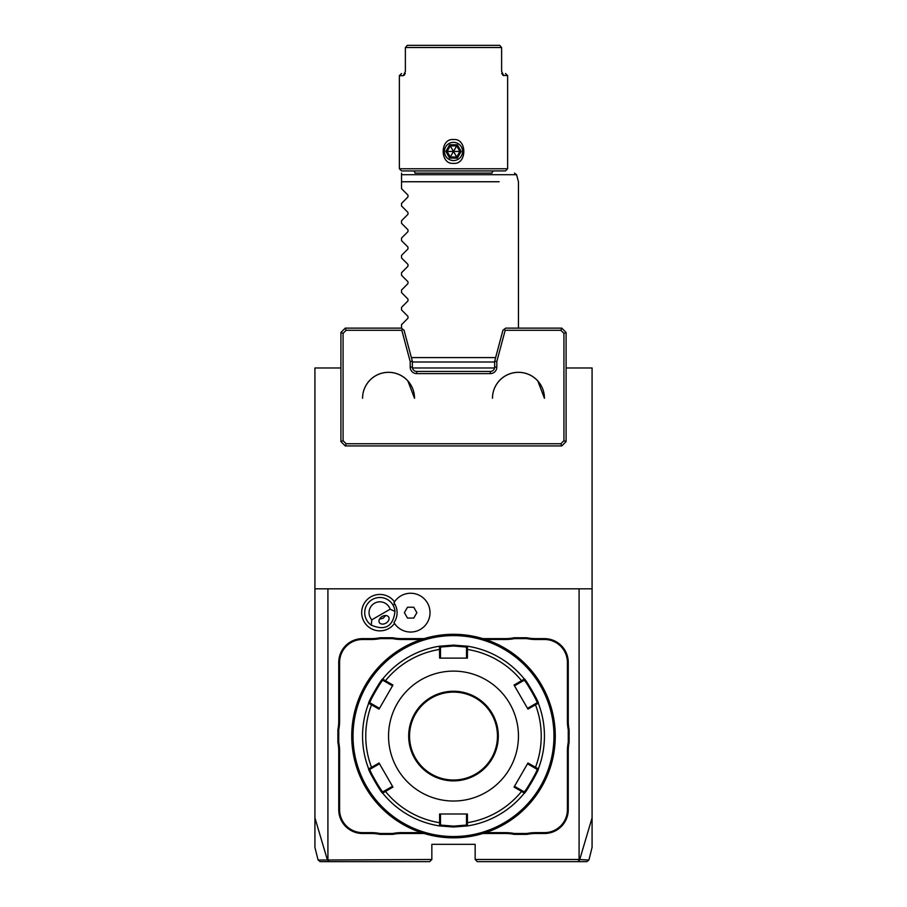 <?xml version="1.0" encoding="UTF-8"?>
<svg xmlns="http://www.w3.org/2000/svg" width="907" height="907" viewBox="0 0 907 907"><rect width="100%" height="100%" fill="white"/><g stroke="black" fill="none" stroke-linecap="round" stroke-linejoin="round"><path stroke-width="1.36" d="M318.89 860.006L327.416 860.006L329.275 861.65L429.68 861.65L431.845 859.485L327.416 859.995L314.922 817.842L314.922 847.365L314.922 367.97L340.907 367.97M412.447 367.97L494.553 367.97M566.093 367.97L592.078 367.97L592.078 847.365L592.078 817.842L579.584 859.995L577.725 861.65L477.32 861.65L475.155 859.485L475.155 844.326L431.845 844.326L431.845 859.485M588.11 860.006L579.085 859.485L579.085 588.824L592.078 588.824M327.915 859.485L327.915 588.824L579.085 588.824M579.085 859.485L475.155 859.485M394.522 601.829A18.197 18.197 0 0 0 369.909 597.418A18.197 18.197 0 0 0 364.115 621.749A18.197 18.197 0 0 0 394.522 623.46M337.88 742.436L338.742 742.345A45.475 45.475 0 0 1 339.603 751.177L338.742 751.177A44.602 44.602 0 0 0 337.88 742.436L337.88 729.704A44.602 44.602 0 0 0 338.742 720.952L338.742 662.45A23.82 23.82 0 0 1 362.562 638.63L371.269 638.63A44.602 44.602 0 0 0 380.01 637.768L392.742 637.768A44.602 44.602 0 0 0 401.495 638.63L424.125 638.63M338.742 751.177L338.742 809.679A23.82 23.82 0 0 0 362.562 833.499L371.269 833.499A44.602 44.602 0 0 1 380.01 834.372L392.742 834.372A44.602 44.602 0 0 1 401.495 833.499L424.125 833.499M482.875 833.499L505.505 833.499A44.602 44.602 0 0 1 514.258 834.372L526.99 834.372A44.602 44.602 0 0 1 535.731 833.499L544.438 833.499A23.82 23.82 0 0 0 568.258 809.679L568.258 751.177A44.602 44.602 0 0 1 569.12 742.436L569.12 729.704A44.602 44.602 0 0 1 568.258 720.952L568.258 662.45A23.82 23.82 0 0 0 544.438 638.63L535.731 638.63A44.602 44.602 0 0 1 526.99 637.768L514.258 637.768A44.602 44.602 0 0 1 505.505 638.63L482.875 638.63M314.922 588.824L327.915 588.824M329.275 861.65L320.715 861.65M413.739 861.65L414.918 861.65M577.725 861.65L586.285 861.65M492.082 861.65L493.261 861.65M340.907 441.596L345.238 445.927L561.762 445.927L566.093 441.596L563.927 440.689L563.927 333.357L560.866 330.295L505.176 330.295L496.809 361.542L496.809 367.108A6.496 6.496 0 0 1 490.313 373.605L416.687 373.605A6.496 6.496 0 0 1 410.191 367.108L410.191 361.542L401.824 330.295L402.685 329.173L401.313 328.13L345.238 328.13L346.134 330.295L343.073 333.357L343.073 440.689L340.907 441.596L340.907 332.461L343.073 333.357M563.927 333.357L566.093 332.461L561.762 328.13L505.687 328.13L502.954 330.227L494.644 361.258L494.644 367.108A4.331 4.331 0 0 1 490.313 371.439L416.687 371.439A4.331 4.331 0 0 1 412.356 367.108L412.356 361.258L404.046 330.227L402.685 329.173M345.238 445.927L346.134 443.761L560.866 443.761L563.927 440.689M561.762 445.927L560.866 443.761M343.073 440.689L346.134 443.761M346.134 330.295L401.824 330.295M362.562 398.286A25.986 25.986 0 0 1 388.536 372.301A25.986 25.986 0 0 1 414.522 398.286A25.986 25.986 0 0 0 388.536 372.346A25.986 25.986 0 0 0 362.562 398.286L362.698 395.656M492.478 398.286A25.986 25.986 0 0 1 518.453 372.301A25.986 25.986 0 0 1 544.438 398.286A25.986 25.986 0 0 0 518.453 372.346A25.986 25.986 0 0 0 492.478 398.286L492.614 395.656M412.356 361.258L410.191 361.542M494.644 361.258L496.809 361.542M566.093 332.461L566.093 441.596M561.762 328.13L560.866 330.295M504.315 329.173L505.176 330.295M345.238 328.13L340.907 332.461M414.522 398.286L407.878 380.974M544.438 398.286L537.794 380.974M371.779 619.821L390.146 609.221A10.827 10.827 0 0 0 374.466 603.268A10.827 10.827 0 0 0 371.779 619.821L371.269 625.116A15.158 15.158 0 0 1 372.301 599.516A15.158 15.158 0 0 1 393.003 605.071L394.794 604.039A17.21 17.21 0 0 1 393.955 622.565L393.978 622.61M394.794 604.039A17.21 17.21 0 0 0 393.955 602.736L393.978 602.69M393.955 622.565A19.398 19.398 0 0 0 423.161 627.451A19.398 19.398 0 0 0 423.161 597.838A19.398 19.398 0 0 0 393.955 602.736M407.504 618.064L413.751 618.064L416.88 612.644L413.751 607.237L407.504 607.237L404.375 612.644L407.504 618.064M390.146 609.221L394.987 611.42A15.158 15.158 0 0 0 393.003 605.071M371.269 625.116C385.237 631.057 393.15 626.488 394.987 611.42M385.94 623.143A5.408 3.832 150 0 0 388.718 617.123A5.408 3.832 150 0 0 382.108 616.511A5.408 3.832 150 0 0 379.341 622.531A5.408 3.832 150 0 0 385.94 623.143M379.489 619.13L383.128 618.268L385.69 615.547M380.01 637.768L380.101 638.63A45.475 45.475 0 0 1 371.269 639.492L362.562 639.492A22.947 22.947 0 0 0 339.603 662.45L339.603 720.952A45.475 45.475 0 0 1 338.742 729.784L337.88 729.704M380.101 638.63L392.663 638.63L392.742 637.768M421.392 639.492L401.495 639.492A45.475 45.475 0 0 1 392.663 638.63M514.258 637.768L514.337 638.63A45.475 45.475 0 0 1 505.505 639.492L485.608 639.492M514.337 638.63L526.899 638.63L526.99 637.768M569.12 729.704L568.258 729.784A45.475 45.475 0 0 1 567.397 720.952L567.397 662.45A22.947 22.947 0 0 0 544.438 639.492L535.731 639.492A45.475 45.475 0 0 1 526.899 638.63M568.258 729.784L568.258 742.345L569.12 742.436M526.99 834.372L526.899 833.499A45.475 45.475 0 0 1 535.731 832.637L544.438 832.637A22.947 22.947 0 0 0 567.397 809.679L567.397 751.177A45.475 45.475 0 0 1 568.258 742.345M526.899 833.499L514.337 833.499L514.258 834.372M485.608 832.637L505.505 832.637A45.475 45.475 0 0 1 514.337 833.499M392.742 834.372L392.663 833.499A45.475 45.475 0 0 1 401.495 832.637L421.392 832.637M392.663 833.499L380.101 833.499L380.01 834.372M339.603 751.177L339.603 809.679A22.947 22.947 0 0 0 362.562 832.637L371.269 832.637A45.475 45.475 0 0 1 380.101 833.499M338.742 742.345L338.742 729.784M453.5 837.83A101.765 101.765 0 0 0 555.265 736.065A101.765 101.765 0 0 0 453.5 634.299A101.765 101.765 0 0 0 351.735 736.065A101.765 101.765 0 0 0 453.5 837.83M454.203 837.83L454.917 837.819L454.203 837.83M455.631 837.807L456.346 837.796L455.631 837.807M457.049 837.773L457.74 837.739L457.049 837.773M459.078 837.683L460.903 837.558M460.257 837.603L459.622 837.649M454.203 634.299L454.917 634.31L454.203 634.299M455.631 634.322L456.346 634.333L455.631 634.322M457.049 634.356L457.74 634.39L457.049 634.356M458.42 634.412L461.436 634.605L458.42 634.412M555.265 735.35L555.254 734.636M555.243 733.842L555.231 733.207M452.797 634.299L452.083 634.31L452.797 634.299M451.369 634.322L450.654 634.333L451.369 634.322M449.951 634.356L449.26 634.39L449.951 634.356M447.922 634.447L446.097 634.571M446.743 634.526L447.378 634.481M452.797 837.83L452.083 837.819L452.797 837.83M451.369 837.807L450.654 837.796L451.369 837.807M449.951 837.773L449.26 837.739L449.951 837.773M448.58 837.717L445.564 837.524L448.58 837.717M351.735 736.779L351.746 737.493M351.757 738.287L351.769 738.922M351.746 734.647L351.735 735.362M453.5 635.603A100.473 100.473 0 0 0 353.027 736.065A100.473 100.473 0 0 0 453.5 836.537A100.473 100.473 0 0 0 553.973 736.065A100.473 100.473 0 0 0 453.5 635.603M368.684 768.875A90.938 90.938 0 0 1 368.684 703.254A90.938 90.938 0 0 0 368.684 768.875L369.931 769.317L372.176 768.014L371.53 767.345L379.047 763.002L392.946 787.072L382.675 793.115C382.164 794.566 367.176 768.614 368.684 768.875L371.53 767.345A87.73 87.73 0 0 1 371.53 704.784L372.176 704.115L369.931 702.812C368.48 703.004 382.335 678.992 382.913 680.318L385.169 681.611L385.43 680.726L392.946 685.057L379.047 709.127L368.684 703.254C367.165 703.56 382.142 677.597 382.675 679.026L385.43 680.726A87.73 87.73 0 0 1 439.612 649.446L440.507 649.661L440.507 647.065L453.5 645.988L466.493 647.065L467.49 646.203L467.4 658.119L439.6 658.119L439.51 646.203L453.5 645.126L467.49 646.203A90.938 90.938 0 0 1 524.325 679.026C524.836 677.563 539.824 703.515 538.316 703.254L537.069 702.812L527.5 708.344L527.953 709.127L514.054 685.057L524.325 679.026L524.087 680.318C524.654 678.98 538.52 702.993 537.069 702.812M534.824 704.115L535.47 704.784L538.316 703.254A90.938 90.938 0 0 1 538.316 768.875C539.835 768.58 524.858 794.543 524.325 793.115L524.087 791.822L514.507 786.29L514.054 787.072L527.953 763.002L538.316 768.875L537.069 769.317C538.52 769.125 524.665 793.137 524.087 791.822M521.831 790.519L521.57 791.414L524.325 793.115A90.938 90.938 0 0 1 467.49 825.926L453.5 827.003L439.51 825.926L439.612 822.694L440.507 822.468L440.507 814.01L439.6 814.01L467.4 814.01L467.49 825.926L466.493 825.064L453.5 826.141L440.507 825.064L440.507 822.468M514.054 685.057L514.507 685.839L521.831 681.611L521.57 680.726A87.73 87.73 0 0 0 467.388 649.446L466.493 649.661L466.493 658.119L467.4 658.119M466.493 647.065L466.493 649.661M521.831 681.611L524.087 680.318L524.325 679.026A90.938 90.938 0 0 0 467.49 646.203M527.953 709.127L535.47 704.784A87.73 87.73 0 0 1 535.47 767.345L534.824 768.014L537.069 769.317L538.316 768.875A90.938 90.938 0 0 0 538.316 703.254M514.054 787.072L521.57 791.414A87.73 87.73 0 0 1 467.388 822.694L466.493 822.468L466.493 825.064L467.49 825.926A90.938 90.938 0 0 0 524.325 793.115M372.176 768.014L379.5 763.785L379.047 763.002M368.684 703.254L369.931 702.812L368.684 703.254M382.675 679.026A90.938 90.938 0 0 1 439.51 646.203A90.938 90.938 0 0 0 382.675 679.026L382.913 680.318M439.51 646.203L440.507 647.065L439.51 646.203M453.5 801.028A64.953 64.953 0 0 0 518.453 736.065A64.953 64.953 0 0 0 453.5 671.112A64.953 64.953 0 0 0 388.547 736.065A64.953 64.953 0 0 0 453.5 801.028M527.953 763.002L527.5 763.785L534.824 768.014M467.4 814.01L466.493 814.01L466.493 822.468M392.946 787.072L392.493 786.29L385.169 790.519L385.43 791.414A87.73 87.73 0 0 0 439.612 822.694L439.6 814.01M385.169 790.519L382.913 791.822L382.675 793.115A90.938 90.938 0 0 0 439.51 825.926L440.507 825.064L439.51 825.926A90.938 90.938 0 0 1 382.675 793.115L382.913 791.822C382.346 793.149 368.48 769.136 369.931 769.317M379.047 709.127L379.5 708.344L372.176 704.115M385.169 681.611L392.493 685.839L392.946 685.057M439.6 658.119L440.507 658.119L440.507 649.661M453.5 692.109A43.955 43.955 0 0 0 409.545 736.065A43.955 43.955 0 0 0 453.5 780.02A43.955 43.955 0 0 0 497.455 736.065A43.955 43.955 0 0 0 453.5 692.109A43.955 43.955 0 0 1 497.455 736.065A43.955 43.955 0 0 1 453.5 780.02M411.37 357.585L495.63 357.585M499.167 181.751L409.148 181.751M403.298 181.751L401.529 181.763L401.529 175.323M401.529 181.763L401.529 188.679L407.98 195.13L401.529 188.679L401.529 181.763L453.5 181.763M407.935 181.751L405.327 181.751M401.529 178.498L401.529 179.79M494.202 170.935A2.165 2.165 0 0 0 492.036 173.101L414.964 173.101A2.165 2.165 0 0 0 412.798 170.935M518.453 328.13L518.453 181.751L516.571 174.7L401.529 174.7L401.529 173.101M407.98 195.13L407.98 196.966L401.529 203.417L407.98 196.966L407.98 195.13M401.529 206.002L407.98 212.453L401.529 206.002L401.529 203.417M407.98 212.453L407.98 214.29L401.529 220.741L407.98 214.29L407.98 212.453M401.529 223.326L407.98 229.777L401.529 223.326L401.529 220.741M407.98 229.777L407.98 231.614L401.529 238.065L407.98 231.614L407.98 229.777M401.529 240.65L407.98 247.101L401.529 240.65L401.529 238.065M407.98 247.101L407.98 248.937L401.529 255.389L407.98 248.937L407.98 247.101M401.529 257.973L407.98 264.425L401.529 257.973L401.529 255.389M407.98 264.425L407.98 266.261L401.529 272.712L407.98 266.261L407.98 264.425M401.529 275.297L407.98 281.748L401.529 275.297L401.529 272.712M407.98 281.748L407.98 283.585L401.529 290.025L407.98 283.585L407.98 281.748M401.529 292.621L407.98 299.061L401.529 292.621L401.529 290.025M407.98 299.061L407.98 300.897L401.529 307.348L407.98 300.897L407.98 299.061M401.529 309.933L407.98 316.384L401.529 309.933L401.529 307.348M407.98 316.384L407.98 318.221L401.529 324.672L407.98 318.221L407.98 316.384M401.529 328.3L401.529 324.672M505.471 170.935L401.529 170.935L399.363 168.77L507.637 168.77L505.471 170.935M505.471 73.501L507.637 75.666L502.863 75.258M502.059 73.909L503.68 75.666L501.616 71.336L501.616 47.515L405.384 47.515L405.384 71.336L403.32 75.666L399.363 75.666L399.363 168.77M404.137 75.258L404.941 73.909M507.637 75.666L507.637 168.77M453.5 163.351C439.759 164.802 439.759 138.091 453.5 139.542C467.241 138.091 467.241 164.802 453.5 163.351M501.673 73.501C506.718 73.501 506.718 73.501 501.673 73.501M405.327 73.501C400.282 73.501 400.282 73.501 405.327 73.501C400.282 73.501 400.282 73.501 405.327 73.501M499.689 45.35L501.616 47.515L499.689 45.35L407.311 45.35L405.384 47.515L407.311 45.35M401.529 73.501L399.363 75.666L400.112 75.666M405.384 71.336L405.384 47.515M501.616 47.515L501.616 71.336M453.5 160.539A9.093 9.093 0 0 0 462.593 151.446A9.093 9.093 0 0 0 453.5 142.354A9.093 9.093 0 0 0 444.407 151.446A9.093 9.093 0 0 0 453.5 160.539M457.343 158.101L456.697 156.99L459.906 151.446L456.697 145.902L450.303 145.902L447.094 151.446L450.303 156.99L456.697 156.99L453.5 151.446L459.906 151.446L456.697 156.99L450.303 156.99L453.5 151.446L447.094 151.446L450.303 145.902L453.5 151.446L456.697 145.902L459.906 151.446L461.175 151.446L457.343 144.791L456.697 145.902L450.303 145.902L449.657 144.791L445.825 151.446L447.094 151.446L450.303 156.99L449.657 158.101L457.343 158.101L461.175 151.446M410.191 367.108L412.356 367.108M416.687 373.605L416.687 371.439M490.313 373.605L490.313 371.439M496.809 367.108L494.644 367.108M339.603 720.952L338.742 720.952M339.603 662.45L338.742 662.45M362.562 639.492L362.562 638.63M371.269 639.492L371.269 638.63M401.495 639.492L401.495 638.63M505.505 639.492L505.505 638.63M535.731 639.492L535.731 638.63M544.438 639.492L544.438 638.63M567.397 662.45L568.258 662.45M567.397 720.952L568.258 720.952M567.397 751.177L568.258 751.177M567.397 809.679L568.258 809.679M544.438 832.637L544.438 833.499M535.731 832.637L535.731 833.499M505.505 832.637L505.505 833.499M401.495 832.637L401.495 833.499M371.269 832.637L371.269 833.499M362.562 832.637L362.562 833.499M339.603 809.679L338.742 809.679M453.5 827.003L453.5 826.141M453.5 645.126L453.5 645.988M453.5 691.247A44.817 44.817 0 0 0 408.683 736.065A44.817 44.817 0 0 0 453.5 780.882A44.817 44.817 0 0 0 498.317 736.065A44.817 44.817 0 0 0 453.5 691.247M457.343 144.791L449.657 144.791M445.825 151.446L449.657 158.101M320.171 861.65L318.074 860.006L314.922 847.365M592.078 847.365L588.926 860.006L586.829 861.65M412.356 361.995L494.644 361.995M516.571 174.7L514.473 173.101"/></g></svg>
